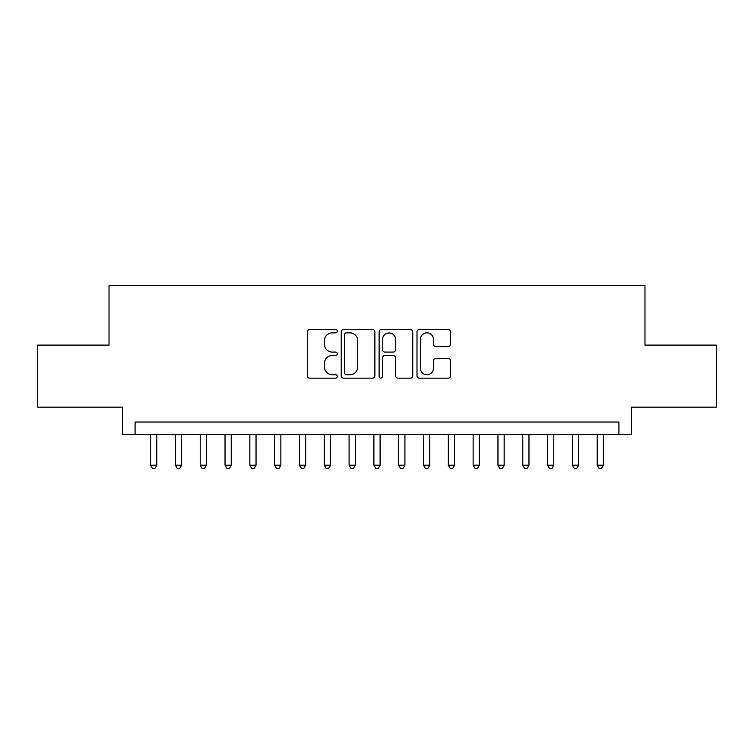 <?xml version="1.0" encoding="UTF-8"?>
<svg xmlns="http://www.w3.org/2000/svg" width="754" height="754" viewBox="0 0 754 754"><rect width="100%" height="100%" fill="white"/><g stroke="black" fill="none" stroke-linecap="round" stroke-linejoin="round"><path stroke-width="1.13" d="M337.302 331.147A1.706 1.706 0 0 0 335.596 329.451L309.724 329.451A2.432 2.432 0 0 0 307.283 331.883L307.283 375.718A2.432 2.432 0 0 0 309.724 378.159L335.596 378.159A1.706 1.706 0 0 0 337.302 376.453A1.706 1.706 0 0 0 335.596 374.747L332.25 374.747A7.794 7.794 0 0 1 324.456 366.953L324.456 363.296A7.794 7.794 0 0 1 332.25 355.502L335.596 355.502A1.706 1.706 0 0 0 337.302 353.805A1.706 1.706 0 0 0 335.596 352.099L332.25 352.099A7.794 7.794 0 0 1 324.456 344.305L324.456 340.648A7.794 7.794 0 0 1 332.25 332.853L335.596 332.853A1.706 1.706 0 0 0 337.302 331.147M448.178 346.614A2.432 2.432 0 0 0 450.609 344.182L450.609 331.883A2.432 2.432 0 0 0 448.178 329.451L419.441 329.451A2.432 2.432 0 0 0 417 331.883L417 375.718A2.432 2.432 0 0 0 419.441 378.159L448.178 378.159A2.432 2.432 0 0 0 450.609 375.718L450.609 360.864A2.432 2.432 0 0 0 448.178 358.433L435.878 358.433A2.432 2.432 0 0 0 433.437 360.864L433.437 368.235A6.513 6.513 0 0 1 426.924 374.747A6.513 6.513 0 0 1 420.412 368.235L420.412 339.375A6.513 6.513 0 0 1 426.924 332.853A6.513 6.513 0 0 1 433.437 339.375L433.437 344.182A2.432 2.432 0 0 0 435.878 346.614L448.178 346.614M618.911 434.436L631.324 434.436L631.324 407.151L716.3 407.151L716.3 345.115L644.962 345.115L644.962 285.568L109.038 285.568L109.038 345.115L37.7 345.115L37.7 407.151L122.676 407.151L122.676 434.436L618.911 434.436L618.911 422.033L135.089 422.033L135.089 434.436M374.87 331.883A2.432 2.432 0 0 0 372.429 329.451L343.692 329.451A2.432 2.432 0 0 0 341.26 331.883L341.26 375.718A2.432 2.432 0 0 0 343.692 378.159L372.429 378.159A2.432 2.432 0 0 0 374.87 375.718L374.87 331.883M381.571 329.451L410.308 329.451A2.432 2.432 0 0 1 412.74 331.883L412.74 375.718A2.432 2.432 0 0 1 410.308 378.159L398.008 378.159A2.432 2.432 0 0 1 395.567 375.718L395.567 357.943A2.432 2.432 0 0 0 393.136 355.502L384.974 355.502A2.432 2.432 0 0 0 382.542 357.943L382.542 376.453A1.706 1.706 0 0 1 380.836 378.159A1.706 1.706 0 0 1 379.13 376.453L379.13 331.883A2.432 2.432 0 0 1 381.571 329.451M346.378 332.853A1.706 1.706 0 0 0 344.672 334.559L344.672 373.041A1.706 1.706 0 0 0 346.378 374.747L349.903 374.747A7.794 7.794 0 0 0 357.698 366.953L357.698 340.648A7.794 7.794 0 0 0 349.903 332.853L346.378 332.853M395.567 339.488A6.513 6.513 0 0 0 389.055 332.976A6.513 6.513 0 0 0 382.542 339.488L382.542 349.658A2.432 2.432 0 0 0 384.974 352.099L393.136 352.099A2.432 2.432 0 0 0 395.567 349.658L395.567 339.488M150.593 434.436L150.593 465.209L156.794 465.209L156.794 434.436M156.794 465.209L154.938 468.432L152.459 468.432L150.593 465.209M175.409 434.436L175.409 465.209L181.61 465.209L181.61 434.436M181.61 465.209L179.744 468.432L177.265 468.432L175.409 465.209M200.215 434.436L200.215 465.209L206.417 465.209L206.417 434.436M206.417 465.209L204.56 468.432L202.081 468.432L200.215 465.209M225.031 434.436L225.031 465.209L231.233 465.209L231.233 434.436M231.233 465.209L229.367 468.432L226.888 468.432L225.031 465.209M249.838 434.436L249.838 465.209L256.04 465.209L256.04 434.436M256.04 465.209L254.183 468.432L251.704 468.432L249.838 465.209M274.654 434.436L274.654 465.209L280.856 465.209L280.856 434.436M280.856 465.209L278.989 468.432L276.511 468.432L274.654 465.209M299.461 434.436L299.461 465.209L305.662 465.209L305.662 434.436M305.662 465.209L303.805 468.432L301.327 468.432L299.461 465.209M324.277 434.436L324.277 465.209L330.478 465.209L330.478 434.436M330.478 465.209L328.621 468.432L326.133 468.432L324.277 465.209M349.083 434.436L349.083 465.209L355.294 465.209L355.294 434.436M355.294 465.209L353.428 468.432L350.949 468.432L349.083 465.209M373.899 434.436L373.899 465.209L380.101 465.209L380.101 434.436M380.101 465.209L378.244 468.432L375.756 468.432L373.899 465.209M398.706 434.436L398.706 465.209L404.917 465.209L404.917 434.436M404.917 465.209L403.051 468.432L400.572 468.432L398.706 465.209M423.522 434.436L423.522 465.209L429.723 465.209L429.723 434.436M429.723 465.209L427.867 468.432L425.379 468.432L423.522 465.209M448.338 434.436L448.338 465.209L454.539 465.209L454.539 434.436M454.539 465.209L452.673 468.432L450.195 468.432L448.338 465.209M473.144 434.436L473.144 465.209L479.346 465.209L479.346 434.436M479.346 465.209L477.489 468.432L475.011 468.432L473.144 465.209M497.96 434.436L497.96 465.209L504.162 465.209L504.162 434.436M504.162 465.209L502.296 468.432L499.817 468.432L497.96 465.209M522.767 434.436L522.767 465.209L528.969 465.209L528.969 434.436M528.969 465.209L527.112 468.432L524.633 468.432L522.767 465.209M547.583 434.436L547.583 465.209L553.785 465.209L553.785 434.436M553.785 465.209L551.919 468.432L549.44 468.432L547.583 465.209M572.39 434.436L572.39 465.209L578.591 465.209L578.591 434.436M578.591 465.209L576.735 468.432L574.256 468.432L572.39 465.209M597.206 434.436L597.206 465.209L603.407 465.209L603.407 434.436M603.407 465.209L601.541 468.432L599.062 468.432L597.206 465.209"/></g></svg>
